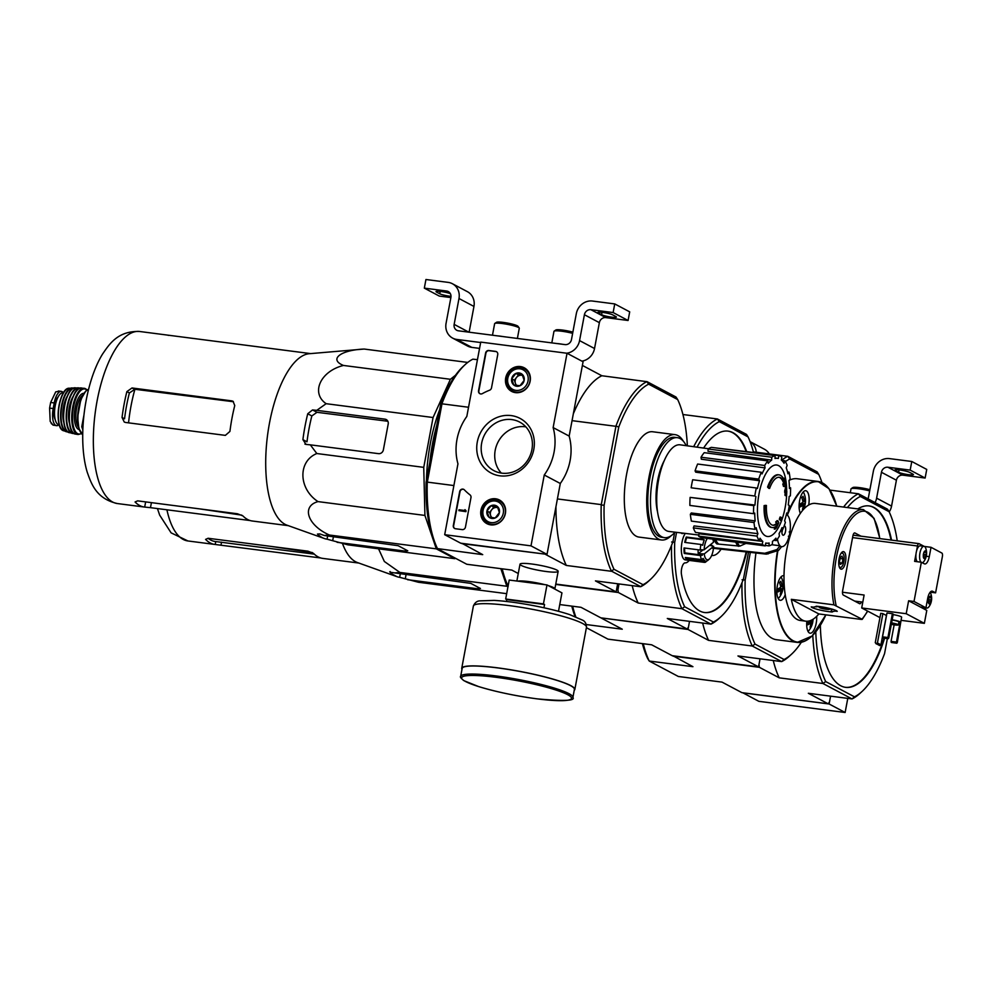 <?xml version="1.0" encoding="UTF-8"?>
<svg xmlns="http://www.w3.org/2000/svg" width="992" height="992" viewBox="0 0 992 992"><rect width="100%" height="100%" fill="white"/><g stroke="black" fill="none" stroke-linecap="round" stroke-linejoin="round"><path stroke-width="1.49" d="M531.005 545.86L444.689 534.7L457.957 463.834A53.109 48.447 117.9 0 1 466.823 416.429L480.736 342.104L567.04 353.264L553.139 427.589A53.109 48.447 117.9 0 1 544.261 474.994L531.005 545.86L547.026 554.367L460.722 543.194L444.689 534.7M520.354 366.556A13.392 12.214 117.9 0 1 524.607 367.995A13.392 12.214 117.9 0 1 528.711 385.318A13.392 12.214 117.9 0 1 512.07 391.629A13.392 12.214 117.9 0 1 506.168 376.142A13.392 12.214 117.9 0 1 520.354 366.556M495.616 498.778A13.392 12.214 117.9 0 1 499.856 500.228A13.392 12.214 117.9 0 1 503.961 517.539A13.392 12.214 117.9 0 1 487.32 523.863A13.392 12.214 117.9 0 1 481.418 508.363A13.392 12.214 117.9 0 1 495.616 498.778M511.178 415.586A30.913 28.198 117.9 0 1 527.198 463.934A30.913 28.198 117.9 0 1 478.256 457.597A30.913 28.198 117.9 0 1 511.178 415.586M465.459 527.074A2.951 2.691 117.9 0 1 462.222 529.604L455.477 528.736A2.951 2.691 117.9 0 1 453.319 525.512L459.656 491.635A2.951 2.691 117.9 0 1 464.355 489.837A60.785 55.44 117.9 0 0 469.997 494.872A2.951 2.691 117.9 0 1 470.977 497.6L465.459 527.074M491.511 387.86A2.951 2.691 117.9 0 1 489.589 390.216A60.487 55.168 117.9 0 0 482.372 393.613A2.951 2.691 117.9 0 1 478.541 390.712L485.596 353.04A2.951 2.691 117.9 0 1 488.833 350.511L495.578 351.391A2.951 2.691 117.9 0 1 497.736 354.615L491.511 387.86M553.139 427.589L569.16 436.083L583.073 361.77L567.04 353.264M569.16 436.083A53.109 48.447 117.9 0 1 560.294 483.488L544.261 474.994M560.294 483.488L547.026 554.367M525.996 369.694A13.132 11.978 117.9 0 1 527.012 369.904M514.997 392.559A13.132 11.978 117.9 0 1 514.253 391.84M501.258 501.915A13.132 11.978 117.9 0 1 502.274 502.126M490.246 524.793A13.132 11.978 117.9 0 1 489.502 524.074M511.798 419.591A27.491 25.073 117.9 0 1 519.672 422.084A27.491 25.073 117.9 0 1 528.934 458.118A27.491 25.073 117.9 0 1 493.904 470.654A27.491 25.073 117.9 0 1 482.831 438.762A27.491 25.073 117.9 0 1 511.798 419.591M501.295 473.072A27.491 25.073 117.9 0 1 498.058 442.035A27.491 25.073 117.9 0 1 525.338 426.771A27.491 25.073 117.9 0 1 525.822 426.845M454.795 528.55A2.951 2.691 117.9 0 1 453.642 525.686L459.978 491.809A2.951 2.691 117.9 0 1 463.896 489.465M465.769 510.632L465.608 511.5L458.862 510.62L459.023 509.764L464.454 510.458L464.988 509.652L466.091 510.806L465.608 511.5M465.93 511.661L458.862 510.62M480.016 393.75A2.951 2.691 117.9 0 1 478.863 390.885L485.919 353.214A2.951 2.691 117.9 0 1 489.155 350.684L495.888 351.552A2.951 2.691 117.9 0 1 496.57 351.751M497.364 506.478L499.398 512.628L495.206 517.973L488.982 517.167L486.948 511.016L491.139 505.672L497.364 506.478A6.82 6.212 117.9 0 1 495.206 517.973A6.82 6.212 117.9 0 1 486.948 511.016A6.82 6.212 117.9 0 1 497.364 506.478M483.054 510.508A11.061 10.094 117.9 0 1 499.98 503.142A11.061 10.094 117.9 0 1 496.484 521.817A11.061 10.094 117.9 0 1 483.054 510.508M482.248 510.62A12.536 11.433 117.9 0 1 499.584 501.022A12.536 11.433 117.9 0 1 503.812 517.464A12.536 11.433 117.9 0 1 487.828 523.181A12.536 11.433 117.9 0 1 482.248 510.62M492.02 517.688A5.902 5.382 117.9 0 1 490.631 515.505L491.325 517.588M490.631 515.505A5.902 5.382 117.9 0 1 491.71 509.764L489.614 512.43L490.631 515.505M491.71 509.764A5.902 5.382 117.9 0 1 496.918 507.495L493.805 507.086L491.71 509.764M497.885 507.619L496.918 507.495A5.902 5.382 117.9 0 1 497.934 507.73M493.805 507.086L491.139 505.672M489.614 512.43L486.948 511.016M522.114 374.244L524.148 380.395L519.957 385.752L513.732 384.946L511.686 378.795L515.877 373.438L522.114 374.244A6.82 6.212 117.9 0 1 519.957 385.752A6.82 6.212 117.9 0 1 511.686 378.795A6.82 6.212 117.9 0 1 522.114 374.244M507.805 378.287A11.061 10.094 117.9 0 1 524.718 370.909A11.061 10.094 117.9 0 1 521.234 389.583A11.061 10.094 117.9 0 1 507.805 378.287M506.986 378.398A12.536 11.433 117.9 0 1 524.334 368.801A12.536 11.433 117.9 0 1 528.562 385.243A12.536 11.433 117.9 0 1 512.579 390.96A12.536 11.433 117.9 0 1 506.986 378.398M516.758 385.466A5.902 5.382 117.9 0 1 515.381 383.284L516.063 385.355M515.381 383.284A5.902 5.382 117.9 0 1 516.46 377.53L514.364 380.209L515.381 383.284M516.46 377.53A5.902 5.382 117.9 0 1 521.668 375.261L518.556 374.864L516.46 377.53M522.635 375.385L521.668 375.261A5.902 5.382 117.9 0 1 522.685 375.509M518.556 374.864L515.877 373.438M514.364 380.209L511.686 378.795M480.661 342.525L456.853 339.45A14.756 13.454 117.9 0 1 452.637 338.111A14.756 13.454 117.9 0 1 446.065 323.33L450.901 297.464A5.902 5.382 117.9 0 0 446.586 291.016L424.328 288.139L425.94 279.508L448.198 282.385A14.756 13.454 117.9 0 1 452.414 283.737A14.756 13.454 117.9 0 1 458.986 298.505L454.15 324.384A5.902 5.382 117.9 0 0 458.465 330.82L565.006 344.596A5.902 5.382 117.9 0 0 571.479 339.549L576.315 313.683A14.756 13.454 117.9 0 1 592.497 301.047L614.742 303.924L613.13 312.554L590.885 309.678A5.902 5.382 117.9 0 0 584.412 314.724L579.564 340.603A14.756 13.454 117.9 0 1 566.705 353.226M479.558 348.39L471.82 347.386A14.756 13.454 117.9 0 1 467.592 346.047L452.637 338.111M451.013 296.348A7.824 1.042 10.6 0 1 439.754 293.768L436.542 292.07A7.824 1.042 10.6 0 1 436.009 291.561A7.824 1.042 10.6 0 1 441.824 291.636A7.824 1.042 10.6 0 1 450.38 293.706M450.876 297.575L439.295 296.075L424.328 288.139M452.414 283.737L467.381 291.66A14.756 13.454 117.9 0 1 473.953 306.441L469.129 332.208M613.13 312.554L628.085 320.49L629.697 311.86L614.742 303.924M615.871 316.547L612.672 314.848A7.824 1.042 10.6 0 0 604.178 312.641A7.824 1.042 10.6 0 0 597.841 312.492A7.824 1.042 10.6 0 0 598.374 313.001L601.574 314.7A7.824 1.042 10.6 0 0 610.08 316.919A7.824 1.042 10.6 0 0 616.416 317.068A7.824 1.042 10.6 0 0 615.871 316.547M628.085 320.49L605.839 317.614L590.885 309.678M581.87 361.138A14.756 13.454 117.9 0 0 594.53 348.527L599.366 322.66A5.902 5.382 117.9 0 1 605.839 317.614M572.868 332.134A11.061 1.463 -169.4 0 0 555.83 329.989L554.131 331.13A12.536 1.662 -169.4 0 0 553.97 331.328L551.812 342.897M572.632 333.349A12.536 1.662 -169.4 0 0 554.131 331.13M562.799 344.311A12.536 1.662 -169.4 0 0 556.388 343.492M517.39 338.446L519.287 328.265A12.536 1.662 -169.4 0 0 519.225 328.03L518.047 326.356A11.061 1.463 -169.4 0 0 517.353 325.835A11.061 1.463 -169.4 0 0 506.056 322.822A11.061 1.463 -169.4 0 0 496.496 322.313L494.797 323.454A12.536 1.662 -169.4 0 0 494.636 323.652L492.478 335.222M519.225 328.03A12.536 1.662 -169.4 0 0 518.432 327.447A12.536 1.662 -169.4 0 0 505.622 324.037A12.536 1.662 -169.4 0 0 494.797 323.454M503.452 336.648A12.536 1.662 -169.4 0 0 497.042 335.817M742.81 692.776L758.83 701.319L845.134 712.492L847.776 698.393M742.797 692.825L829.101 703.985L845.134 712.492M829.101 703.985L830.564 696.161L829.486 701.976L828.196 703.824L741.892 692.652L722.04 682.124L678.342 676.482L649.239 661.044L692.937 666.686L673.022 655.811M750.101 441.663A14.756 13.454 117.9 0 1 756.264 452.228M750.088 441.626L764.41 449.227A14.756 13.454 117.9 0 1 769.308 453.914M911.784 461.491L910.172 470.109L925.127 478.045L926.739 469.427L911.784 461.491L889.526 458.614A14.756 13.454 117.9 0 0 873.357 471.237L868.508 497.104A5.902 5.382 117.9 0 1 867.938 498.815M912.913 474.114L909.701 472.403A7.824 1.042 10.6 0 0 901.207 470.196A7.824 1.042 10.6 0 0 894.871 470.047A7.824 1.042 10.6 0 0 895.416 470.555L898.616 472.266A7.824 1.042 10.6 0 0 907.11 474.474A7.824 1.042 10.6 0 0 913.446 474.622A7.824 1.042 10.6 0 0 912.913 474.114M910.172 470.109L887.914 467.232A5.902 5.382 117.9 0 0 881.442 472.279L876.606 498.158A14.756 13.454 117.9 0 1 875.068 502.609M925.127 478.045L902.869 475.168L887.914 467.232M889.204 511.934A14.756 13.454 117.9 0 0 891.56 506.094L896.408 480.215A5.902 5.382 117.9 0 1 902.869 475.168M869.897 489.701A11.061 1.463 -169.4 0 0 852.872 487.543L851.161 488.696A12.536 1.662 -169.4 0 0 851.012 488.895L850.293 492.726M869.674 490.904A12.536 1.662 -169.4 0 0 851.161 488.696M455.402 558.223L454.832 558.682L436.306 548.849L424.923 515.431L423.745 467.356L433.07 417.52L450.405 379.279L455.514 375.236M426.473 480.264A90.136 34.956 -82.6 0 1 439.704 409.584M768.391 487.184A103.267 43.636 -161.3 0 1 769.606 488.436L768.788 488.337A103.267 43.636 -161.3 0 0 767.572 487.084L768.391 487.184A26.561 10.304 -82.6 0 1 779.042 474.87A26.561 10.304 -82.6 0 1 784.87 482.1A101.705 93.707 -87.1 0 0 784.573 478.28A99.076 63.19 27.8 0 1 785.28 480.723A101.258 93.298 92.9 0 1 785.565 486.489A102.139 2.827 -173.3 0 1 784.275 486.489A101.072 64.468 -152.2 0 0 783.593 484.096A101.754 2.815 6.7 0 0 784.672 484.108L783.866 483.997A24.192 9.387 -82.6 0 0 778.869 477.251M767.572 487.084A26.561 10.304 -82.6 0 1 778.224 474.771L779.042 474.87M769.606 488.436A24.192 9.387 -82.6 0 1 779.278 477.288A24.192 9.387 -82.6 0 1 784.672 484.108M784.275 486.489L783.469 486.39A101.072 64.468 -152.2 0 0 782.775 483.984L783.593 484.096M782.775 483.984A101.754 2.815 6.7 0 0 783.866 483.997M783.878 479.446A101.705 93.707 -87.1 0 0 783.754 478.181L784.573 478.28M764.113 505.598L764.919 505.697A103.267 17.695 3.2 0 0 766.419 505.449L765.613 505.35A103.267 17.695 3.2 0 1 764.113 505.598A26.561 10.304 -82.6 0 0 771.416 527.434L772.222 527.546A26.561 10.304 -82.6 0 1 764.919 505.697M775.372 526.777A101.705 89.007 -42.2 0 1 774.244 529.058L775.05 529.158A101.705 89.007 -42.2 0 0 776.699 525.785A26.561 10.304 -82.6 0 1 772.222 527.546M775.67 522.003L776.476 522.102A101.754 29.425 -165.3 0 1 777.294 523.54L776.476 523.441A101.754 29.425 -165.3 0 0 775.67 522.003A101.072 42.606 -3.9 0 0 777.058 520.651L777.864 520.763A102.139 29.537 14.7 0 1 778.794 522.648A101.258 88.623 137.8 0 1 776.476 527.794A99.076 41.763 176.1 0 1 775.05 529.158M776.476 522.102A101.072 42.606 -3.9 0 0 777.864 520.763M776.476 523.441A24.192 9.387 -82.6 0 1 772.669 525.202M777.294 523.54A24.192 9.387 -82.6 0 1 773.078 525.276A24.192 9.387 -82.6 0 1 766.419 505.449M781.324 520.639L780.506 520.54A102.164 13.566 -169.4 0 0 779.303 519.312L780.109 519.411A101.692 92.752 -62.1 0 0 780.84 517.154A102.486 13.603 10.6 0 1 782.056 518.382A100.105 91.301 117.9 0 1 781.324 520.639A102.164 13.566 -169.4 0 0 780.109 519.411M779.303 519.312A101.692 92.752 -62.1 0 0 780.034 517.055L780.84 517.154M786.123 495.727L785.317 495.628A102.771 13.64 -169.4 0 0 784.932 495.231A101.209 92.318 -62.1 0 0 785.131 492.751A102.486 13.603 -169.4 0 0 784.66 492.33L785.466 492.441A101.692 92.752 -62.1 0 0 785.602 490.098A102.164 13.566 10.6 0 1 786.073 490.519A101.209 92.318 -62.1 0 0 786.148 488.027A101.767 13.516 10.6 0 1 786.532 488.424A100.7 91.859 117.9 0 1 786.458 490.916A102.164 13.566 10.6 0 1 786.805 491.325A100.105 91.301 117.9 0 1 786.681 493.669A102.486 13.603 -169.4 0 0 786.321 493.247A100.7 91.859 117.9 0 1 786.123 495.727A102.771 13.64 -169.4 0 0 785.738 495.343A101.209 92.318 -62.1 0 0 785.937 492.863A102.486 13.603 -169.4 0 0 785.466 492.441M784.66 492.33A101.692 92.752 -62.1 0 0 784.796 489.998L785.602 490.098M785.131 492.751L785.937 492.863M784.932 495.231L785.738 495.343M786.296 493.619L786.681 493.669A36.034 13.975 -82.6 0 1 785.118 507.668A36.034 13.975 -82.6 0 1 765.489 535.854A36.034 13.975 -82.6 0 1 759.016 493.83A36.034 13.975 -82.6 0 1 778.633 465.645A36.034 13.975 -82.6 0 1 786.668 491.164M785.28 490.06A101.209 92.318 -62.1 0 0 785.342 487.928L786.148 488.027M657.584 512.095A36.729 14.248 -82.6 0 1 664.243 460.66M687.369 445.83A103.118 39.99 -82.6 0 0 677.685 399.565L648.644 384.164A103.118 39.99 -82.6 0 0 618.748 427.118L615.995 425.99A105.338 40.846 -82.6 0 1 646.858 381.66L601.834 375.745L582.391 365.428M674.634 532.63L672.936 541.731A103.118 39.99 -82.6 0 1 650.529 579.353A103.118 39.99 -82.6 0 1 643.039 584.685L613.998 569.284A103.118 39.99 -82.6 0 1 604.128 505.238L618.748 427.118M671.175 535.705A53.109 20.596 -82.6 0 1 661.416 539.983L639.022 537.094A53.109 20.596 -82.6 0 1 625.406 481.777A53.109 20.596 -82.6 0 1 652.649 431.756L675.031 434.645A53.109 20.596 -82.6 0 1 677.908 435.575A53.109 20.596 -82.6 0 1 683.389 441.279M437.447 548.588L435.984 546.257A103.118 39.99 -82.6 0 1 426.114 482.211L440.733 404.091A103.118 39.99 -82.6 0 1 463.14 366.47L465.062 364.696A105.338 40.846 97.4 0 0 442.035 403.496L427.254 482.484A105.338 40.846 97.4 0 0 437.447 548.588L482.72 554.64L462.074 543.38M426.114 482.211L427.254 482.484M442.035 403.496L440.733 404.091M650.529 579.353L648.607 581.138A105.338 40.846 -82.6 0 1 640.77 586.669L611.407 571.094A105.338 40.846 -82.6 0 1 601.214 504.978L615.995 425.99M601.214 504.978L604.128 505.238M468.546 407.253L442.048 403.831M453.89 485.559L427.403 482.124M545.674 554.193L462.012 543.666M601.09 504.593L557.405 498.939M615.747 426.287L572.049 420.645M555.78 584.077L616.144 591.877L617.669 583.767M546.108 571.504A19.406 2.579 -169.4 0 0 558.05 570.97A19.406 2.579 -169.4 0 0 539.549 565.242A19.406 2.579 -169.4 0 0 520.242 563.89A19.406 2.579 -169.4 0 0 527.136 567.622A19.406 2.579 -169.4 0 0 546.108 571.504M611.37 571.28L566.333 565.452L545.625 554.478M518.258 573.5L511.822 570.078L466.786 564.262L437.683 548.824M616.144 591.877L595.436 580.89L640.485 586.718M677.685 399.565L675.986 397.011L646.883 381.573M477.45 359.662L472.899 359.166A105.338 40.846 97.4 0 0 465.062 364.696M601.834 375.745A105.338 40.846 97.4 0 0 573.339 413.776M555.929 506.788A105.338 40.846 97.4 0 0 566.333 565.452M613.998 569.284L611.407 571.094M640.77 586.669L643.039 584.685M646.858 381.66L648.644 384.164M675.044 532.171A50.394 19.542 -82.6 0 1 664.454 537.652A50.394 19.542 -82.6 0 1 651.533 485.162A50.394 19.542 -82.6 0 1 677.387 437.683A50.394 19.542 -82.6 0 1 680.115 438.576A50.394 19.542 -82.6 0 1 686.228 445.668M664.454 537.652L661.763 537.292A50.394 19.542 -82.6 0 1 648.842 484.815A50.394 19.542 -82.6 0 1 674.684 437.336L677.387 437.683M661.416 539.983A53.109 20.596 -82.6 0 1 647.801 484.679A53.109 20.596 -82.6 0 1 675.031 434.645M754.813 496.025L691.164 487.791L754.813 496.025A45.731 17.732 97.4 0 1 756.326 487.977L757.392 488.548A42.78 16.591 -82.6 0 1 759.525 480.723L695.714 472.18L695.082 470.865L758.731 479.099L759.525 480.723M754.974 505.04L753.771 505.622L690.122 497.389L754.974 505.04A42.78 16.591 -82.6 0 1 755.892 496.595M753.771 505.622A45.731 17.732 97.4 0 0 753.523 513.67L754.726 513.087A42.78 16.591 -82.6 0 0 755.148 520.887L754.007 522.536A45.731 17.732 97.4 0 0 755.048 529.344L756.189 527.707A42.78 16.591 -82.6 0 0 757.9 533.671L756.983 536.126A45.731 17.732 97.4 0 0 759.178 540.665L760.083 538.222A42.78 16.591 -82.6 0 0 762.798 541.434L762.265 544.323A45.731 17.732 97.4 0 0 765.254 545.91L765.799 543.021A42.78 16.591 -82.6 0 0 766.63 543.182L765.787 543.083M765.353 545.414L769.036 545.898L769.122 543.008A42.78 16.591 -82.6 0 1 766.63 543.182M769.036 545.898A45.731 17.732 97.4 0 0 772.371 544.286L772.458 541.396A42.78 16.591 -82.6 0 0 775.893 538.148L776.265 540.59A45.731 17.732 97.4 0 0 779.439 536.027L779.067 533.584A42.78 16.591 -82.6 0 0 782.068 527.595L782.862 529.22A45.731 17.732 97.4 0 0 785.391 522.4L784.61 520.763A42.78 16.591 -82.6 0 0 786.73 512.951L787.809 513.521A45.731 17.732 97.4 0 0 789.31 505.474L788.243 504.903A42.78 16.591 -82.6 0 0 789.161 496.446L790.351 495.876A45.731 17.732 97.4 0 0 790.599 487.828L789.409 488.411A42.78 16.591 -82.6 0 0 788.987 480.599L790.128 478.962A45.731 17.732 97.4 0 0 789.074 472.155L787.933 473.792A42.78 16.591 -82.6 0 0 786.234 467.827L787.14 465.372A45.731 17.732 97.4 0 0 784.957 460.821L784.04 463.276A42.78 16.591 -82.6 0 0 781.324 460.052L781.87 457.163A45.731 17.732 97.4 0 0 778.869 455.576L778.336 458.465A42.78 16.591 -82.6 0 0 777.604 458.329L775.025 457.969M775.099 455.601A45.731 17.732 97.4 0 0 771.751 457.213L708.102 448.979A45.731 17.732 97.4 0 1 711.438 447.367L775.099 455.601L775 458.478A42.78 16.591 -82.6 0 1 777.604 458.329M771.751 457.213L771.664 460.102L708.028 451.298L708.102 448.979M767.858 460.896A45.731 17.732 97.4 0 0 764.683 465.471L701.034 457.238A45.731 17.732 97.4 0 1 704.208 452.674L767.858 460.896L768.242 463.338A42.78 16.591 -82.6 0 1 771.664 460.102M764.683 465.471L765.055 467.914L701.332 459.209L701.034 457.238M695.082 470.865A45.731 17.732 97.4 0 1 697.624 464.033L761.273 472.266L762.054 473.903A42.78 16.591 -82.6 0 1 765.055 467.914M761.273 472.266A45.731 17.732 97.4 0 0 758.731 479.099M698.814 535.035L668.881 531.439A43.673 16.938 -82.6 0 1 657.634 485.944A43.673 16.938 -82.6 0 1 680.09 444.825L708.449 448.744M762.265 544.323L698.616 536.089L699.05 533.77L762.798 541.434M756.983 536.126L693.334 527.893L694.065 525.921L757.9 533.671M754.007 522.536L690.358 514.302L691.275 512.976L755.148 520.887M698.616 536.089A45.731 17.732 97.4 0 0 701.604 537.676L765.254 545.91M693.334 527.893A45.731 17.732 97.4 0 0 695.516 532.431L759.178 540.665M690.358 514.302A45.731 17.732 97.4 0 0 691.399 521.11L755.048 529.344M690.122 497.389A45.731 17.732 97.4 0 0 689.874 505.436L753.523 513.67M691.164 487.791A45.731 17.732 97.4 0 1 692.676 479.744L756.326 487.977M715.133 447.838L778.869 455.576M781.733 460.412L784.957 460.821M787.499 471.944L789.074 472.155M789.396 487.667L790.599 487.828M786.631 513.372L787.809 513.521M781.423 529.046L782.862 529.22M773.847 540.28L776.265 540.59M429.796 462.52A91.462 35.476 -82.6 0 1 436.753 425.357M326.145 403.694L316.758 410.341L312.517 409.944L307.731 413.763A95.182 36.915 97.4 0 0 302.895 439.63L306.069 444.428L310.31 444.838L316.82 453.53C297.774 461.28 298.369 488.783 318.01 501.605C301.134 506.23 307.557 525.351 329.381 535.023L324.285 535.506L319.858 533.907L317.452 534.068A95.182 36.915 97.4 0 0 324.198 538.458L286.986 525.177A86.75 33.641 -82.6 0 1 267.518 435.5A86.75 33.641 -82.6 0 1 309.157 353.722L364.188 349.048C340.479 350.04 328.538 359.426 343.48 365.453C320.49 371.107 310.484 392.993 326.145 403.694L433.07 417.52M343.48 365.453L450.405 379.279M364.188 349.048L467.716 362.427M324.198 538.458A95.182 36.915 97.4 0 0 327.062 539.177L347.907 544.844L454.832 558.682M337.106 542.314L405.319 551.13L407.762 550.808L398.152 545.699L324.285 535.506M329.381 535.023L436.306 548.849M318.01 501.605L424.923 515.431M316.82 453.53L423.745 467.356M310.31 444.838L378.522 453.654A4.427 4.042 -62.1 0 0 383.371 449.86L388.207 423.993A4.427 4.042 -62.1 0 0 384.97 419.157L316.758 410.341M128.563 422.852A80.526 31.236 -82.6 0 1 134.924 389.273L129.394 392.944A79.881 30.975 97.4 0 0 124.558 418.81L122.041 417.483L124.285 422.059L125.562 422.468L225.358 435.376L229.921 431.433A86.75 33.641 -82.6 0 1 234.757 405.567L233.058 401.276L231.818 400.88L132.023 387.971L126.877 391.604A86.75 33.641 97.4 0 0 122.041 417.483M134.924 389.273L233.418 401.735L231.818 400.88M102.622 353.958A78.418 30.405 97.4 0 0 87.296 472.415C91.252 483.29 95.951 498.74 117.403 503.552A86.75 33.641 -82.6 0 1 95.158 413.205A86.75 33.641 -82.6 0 1 139.649 331.489C117.688 330.683 109.207 344.447 102.622 353.958M168.64 335.408A86.75 33.641 97.4 0 0 166.619 334.986A86.75 33.641 97.4 0 0 166.321 334.949L274.201 348.899A86.75 33.641 -82.6 0 1 274.511 348.936L310.595 353.598M252.563 521.023A86.75 33.641 -82.6 0 1 252.253 520.998A86.75 33.641 -82.6 0 1 242.941 515.927L237.448 513.769L137.652 500.861L135.061 501.977A86.75 33.641 97.4 0 0 144.373 507.036A86.75 33.641 97.4 0 0 144.683 507.073L150.474 507.668L151.416 502.646M250.244 520.564L150.474 507.668M387.872 421.265L316.969 412.3L311.848 415.946A83.948 32.562 97.4 0 0 306.999 441.812L302.895 439.63M304.891 444.069L306.069 444.428M83.936 415.14L81.766 426.734L82.968 426.882M81.766 426.734L82.832 429.858M543.938 607.774L544.558 604.5L543.43 603.905L546.989 584.933L509.218 580.047L505.672 599.019L506.8 599.614L506.453 601.462M558.496 611.295L561.943 592.869L546.989 584.933M543.43 603.905L505.672 599.019M572.905 697.426L574.405 689.378A57.09 7.576 -169.4 0 0 519.684 671.423A57.09 7.576 -169.4 0 0 462.173 668.372L460.66 676.42C459.817 676.78 460.883 678.181 463.822 680.624L478.652 686.588C495.913 691.821 515.319 695.9 536.883 698.827C563.53 701.307 575.534 700.836 572.905 697.426A57.09 7.576 -169.4 0 0 518.171 679.47A57.09 7.576 -169.4 0 0 460.66 676.42M574.232 690.308A57.536 7.638 -169.4 0 0 574.839 689.452A57.536 7.638 -169.4 0 0 519.696 671.361A57.536 7.638 -169.4 0 0 461.739 668.286A57.536 7.638 -169.4 0 0 461.999 669.302M544.558 604.5L506.8 599.614M58.813 424.861A14.458 5.605 -82.6 0 1 56.556 425.667A14.458 5.605 -82.6 0 1 53.184 408.555L54.225 402.95A14.458 5.605 -82.6 0 1 61.318 391.381A14.458 5.605 -82.6 0 1 63.29 392.72M56.556 425.667L52.96 425.047L50.195 421.402L49.6 408.084L50.654 402.479L55.713 391.877L59.272 391.27M59.334 424.936L59.012 424.898A16.232 6.299 -82.6 0 1 54.858 407.997A16.232 6.299 -82.6 0 1 63.178 392.708L63.5 392.745M55.205 419.554A12.859 4.985 -82.6 0 1 53.99 407.886A12.859 4.985 -82.6 0 1 58.131 396.899M506.676 593.662L418.426 582.254L399.652 577.319L400.346 573.636M357.678 562.638A86.75 33.641 -82.6 0 1 357.504 562.576L396.986 576.674L392.448 574.269L396.986 576.674A95.654 37.101 97.4 0 0 399.652 577.319M357.504 562.576A86.75 33.641 -82.6 0 1 342.538 543.628M389.769 571.752L390.042 572.223A95.654 37.101 97.4 0 0 392.448 574.269M390.166 571.553L390.042 572.223L394.804 572.917L399.9 572.434L384.35 561.472L378.547 548.812M500.836 568.664L506.825 586.26L507.954 586.855M407.625 579.712L477.995 588.814L480.438 588.492L470.828 583.383L394.804 572.917M784.188 525.872A4.724 1.835 -82.6 0 1 784.387 525.872A4.724 1.835 -82.6 0 1 784.647 525.946A4.724 1.835 -82.6 0 1 785.552 531.117A4.724 1.835 -82.6 0 1 783.184 535.234A4.724 1.835 -82.6 0 1 782.18 529.133M712.306 548.179L766.357 554.144L778.559 550.399L781.659 546.642A16.232 6.299 -82.6 0 0 781.708 546.642A16.232 6.299 -82.6 0 0 789.198 535.792L788.38 536.288M789.186 531.985L790.016 531.476A16.232 6.299 -82.6 0 0 787.524 515.307L787.536 515.183A16.356 6.349 -82.6 0 0 786.383 514.439M781.634 546.766A16.356 6.349 -82.6 0 1 780.034 545.91L780.059 545.786A16.232 6.299 -82.6 0 1 777.468 539.04M780.034 545.91L776.959 549.556L764.758 553.288L713.533 547.646M780.059 545.786L771.726 544.707M745.959 543.418L739.821 546.121A21.737 8.432 -82.6 0 1 737.403 542.314M714.104 539.301A22.518 8.73 -82.6 0 0 716.881 543.938L739.821 546.121M711.661 555.421A33.926 13.156 97.4 0 0 712.008 555.483A33.926 13.156 97.4 0 0 721.122 549.146M698.12 549.779A13.28 5.146 97.4 0 0 698.244 553.722L702.882 549.99M712.839 539.14A11.805 4.576 -82.6 0 1 713.508 542.215L704.134 549.791A11.805 4.576 -82.6 0 1 707.321 538.42M704.134 549.791L702.175 550.101A13.28 5.146 -82.6 0 1 702.2 549.692L700.24 550.052A14.756 5.716 -82.6 0 1 700.922 544.472L702.733 545.265A13.28 5.146 -82.6 0 1 704.27 539.933L686.737 537.664A13.28 5.146 97.4 0 0 685.311 542.463M704.27 539.933L702.46 539.14A14.756 5.716 -82.6 0 1 703.006 537.862M709.702 545.29L713.632 546.356A11.805 4.576 -82.6 0 1 709.416 558.942L708.139 560.12A13.28 5.146 -82.6 0 1 706.8 560.964L705.51 562.191A14.756 5.716 -82.6 0 1 704.295 562.352L685.41 559.91A14.756 5.716 -82.6 0 1 681.318 549.432A14.756 5.716 -82.6 0 1 685.236 533.398M712.132 545.402L709.912 545.116M704.295 562.352A14.756 5.716 -82.6 0 1 703.34 562.005L687.158 559.922A14.756 5.716 97.4 0 1 685.323 557.504L701.505 559.6A14.756 5.716 -82.6 0 1 700.451 555.532L684.269 553.437A14.756 5.716 97.4 0 1 684.058 547.956L700.24 550.052M700.922 544.472L684.74 542.388A14.756 5.716 97.4 0 1 686.278 537.044L686.737 537.664M702.46 539.14L686.278 537.044M619.008 583.941L617.929 589.756L618.351 592.509L555.718 584.412M617.929 589.756L616.578 589.583M748.501 552.172L743.516 578.77A102.97 39.94 -82.6 0 1 721.035 616.627L718.989 618.524A105.338 40.846 -82.6 0 1 711.004 624.129L667.306 618.475L687.158 629.002L688.448 627.167L689.527 621.352L688.014 629.461L708.586 640.373L752.271 646.015L781.659 661.602L737.961 655.96L758.533 666.872L760.046 658.812L758.967 664.566L759.388 667.318L673.084 656.158M687.158 629.002L600.854 617.842L581.002 607.315L559.748 604.562M689.18 560.406A17.707 6.87 97.4 0 1 685.174 562.861A7.378 2.864 97.4 0 0 682.124 566.717A7.378 2.864 97.4 0 0 681.467 574.418A91.462 35.476 97.4 0 0 704.63 612.535A91.462 35.476 97.4 0 0 746.753 551.974M746.641 451.41A91.462 35.476 97.4 0 0 728.091 431.123A91.462 35.476 97.4 0 0 703.588 448.074M681.157 532.915A7.378 2.864 97.4 0 0 682.136 533.56A7.378 2.864 97.4 0 0 683.265 533.163M721.035 616.627A102.97 39.94 -82.6 0 1 713.422 622.021L684.654 606.757A102.97 39.94 -82.6 0 1 674.709 542.264L676.569 532.357M693.668 446.698A105.338 40.846 -82.6 0 1 717.402 418.971L746.505 434.409L748.055 436.902A102.97 39.94 -82.6 0 1 753.461 452.29M748.055 436.902L719.299 421.637L717.402 418.971L682.93 414.52M697.054 447.169A102.97 39.94 -82.6 0 1 719.299 421.637M713.422 622.021L711.004 624.129L681.901 608.691L638.203 603.037L618.351 592.509M501.332 568.726A102.97 39.94 97.4 0 0 506.639 583.742L508.202 586.222M502.2 568.838A105.338 40.846 97.4 0 0 508.102 586.024M632.202 585.652A105.338 40.846 97.4 0 0 638.203 603.037M684.654 606.757L681.901 608.691A105.338 40.846 -82.6 0 1 671.534 545.352M671.609 541.992L674.709 542.264M704.357 612.498A91.462 35.476 97.4 0 0 746.207 551.912M746.096 451.348A91.462 35.476 97.4 0 0 727.818 431.086M681.864 533.485A7.378 2.864 97.4 0 0 682.719 533.101M709.416 558.942A11.805 4.576 -82.6 0 1 704.246 553.933L698.244 553.722M713.632 546.356L704.246 553.933M700.451 555.532L702.41 555.173A13.28 5.146 -82.6 0 1 702.286 554.255M701.505 559.6L703.241 558.409A13.28 5.146 -82.6 0 0 705.076 560.815L703.34 562.005M702.175 550.101L700.873 549.928M684.641 548.03A13.28 5.146 97.4 0 0 684.877 552.904L684.269 553.437M702.41 555.173L684.877 552.904M686.563 557.665A13.28 5.146 97.4 0 0 687.555 558.546L687.158 559.922M705.076 560.815L687.555 558.546M782.465 529.17A4.724 1.835 -82.6 0 1 781.894 532.468M323.082 558.434A86.75 33.641 -82.6 0 1 322.772 558.397A86.75 33.641 -82.6 0 1 313.472 553.338L307.966 551.18L208.171 538.272L205.58 539.388A86.75 33.641 97.4 0 0 214.892 544.447A86.75 33.641 97.4 0 0 215.202 544.484L215.748 541.57L314.278 554.131M320.763 557.975L215.202 544.484M208.047 538.259A83.799 32.5 97.4 0 0 215.276 541.52A83.799 32.5 97.4 0 0 215.748 541.57M399.9 572.434L506.825 586.26M811.468 636.504A81.133 31.471 -82.6 0 1 797.233 642.394L776.476 639.704A81.133 31.471 -82.6 0 1 772.086 638.278A81.133 31.471 -82.6 0 1 755.966 552.99M789.198 480.289A81.133 31.471 -82.6 0 1 797.283 478.764L818.053 481.455A81.133 31.471 -82.6 0 1 830.304 490.767M867.516 611.047A57.536 22.308 -82.6 0 1 861.961 619.169L833.925 604.847L791.318 599.329L818.846 613.936L861.453 619.442M831.259 611.432A10.453 1.389 -169.4 0 0 834.508 610.998L837.236 611.345A13.28 1.761 10.6 0 0 829.411 608.418A13.28 1.761 10.6 0 0 816.118 606.211L817.197 606.794A10.453 1.389 -169.4 0 0 813.986 607.116A10.453 1.389 -169.4 0 0 813.948 607.228L811.22 606.868A13.28 1.761 10.6 0 0 819.045 609.807A13.28 1.761 10.6 0 0 832.338 612.002L831.259 611.432L831.296 609.559A9.734 1.29 -169.4 0 0 833.392 609.51M831.42 608.939L831.296 609.559M840.695 569.024A8.854 3.435 -82.6 0 1 838.996 559.327A8.854 3.435 -82.6 0 1 843.448 551.626A8.854 3.435 -82.6 0 1 845.717 560.84A8.854 3.435 -82.6 0 1 841.179 569.185A8.854 3.435 -82.6 0 1 840.695 569.024M861.341 601.946A3.832 1.488 -82.6 0 1 859.791 603.756A3.832 1.488 -82.6 0 1 859.58 603.694L843.336 595.076A3.832 1.488 -82.6 0 1 842.654 590.6L852.872 535.99A3.832 1.488 -82.6 0 1 854.757 532.915A3.832 1.488 -82.6 0 1 854.968 532.989L854.534 532.927M860.858 536.114L854.968 532.989M791.318 599.329A59.012 22.89 97.4 0 0 805.74 621.178L800.346 620.484A59.012 22.89 -82.6 0 1 785.205 594.679A59.012 22.89 -82.6 0 1 784.002 575.881A59.012 22.89 -82.6 0 1 800.37 513.348A59.012 22.89 -82.6 0 1 808.678 505.04A59.012 22.89 -82.6 0 1 815.486 503.428L863.486 509.64L874.088 518.37L879.879 538.582M805.74 621.178A59.012 22.89 97.4 0 0 812.547 619.566A59.012 22.89 97.4 0 0 818.846 613.936M802.85 507.954L803.78 508.065A18.042 7.477 -3.7 0 1 802.478 509.367A19.108 15.736 -135 0 0 803.173 505.077L800.147 504.68M803.78 508.065A19.108 15.736 -135 0 0 804.475 503.775L801.201 503.353M810.427 625.853L811.357 625.977A18.042 7.477 -3.7 0 1 810.055 627.279A19.108 15.736 -135 0 0 810.749 622.988L807.724 622.592M811.357 625.977A19.108 15.736 -135 0 0 812.051 621.686L808.778 621.252M780.444 585.627L782.031 585.838A19.108 7.924 -3.7 0 0 783.01 583.755A18.042 14.855 -135 0 1 783.196 586.706L780.592 586.371M778.943 588.355L782.217 588.789A19.108 7.924 -3.7 0 0 783.196 586.706M809.298 620.93A19.108 7.924 -3.7 0 1 807.637 621.86A18.042 14.855 45 0 1 807.823 624.811A19.108 7.924 -3.7 0 0 810.749 622.988M812.051 621.686A19.108 7.924 -3.7 0 0 813.031 619.603A18.042 14.855 -135 0 0 813.031 619.281M804.475 503.775A19.108 7.924 -3.7 0 0 805.454 501.692A18.042 14.855 -135 0 0 805.268 498.74A19.108 7.924 -3.7 0 1 804.289 500.824A19.108 15.736 -135 0 0 803.024 496.273A18.042 7.477 176.3 0 1 801.722 497.575A19.108 15.736 -135 0 1 802.987 502.126A19.108 7.924 -3.7 0 1 800.06 503.961A18.042 14.855 45 0 1 800.246 506.9A19.108 7.924 -3.7 0 0 803.173 505.077M782.031 585.838A19.108 15.736 -135 0 0 780.766 581.287A18.042 7.477 176.3 0 1 779.464 582.589A19.108 15.736 -135 0 1 780.729 587.14A19.108 7.924 -3.7 0 1 777.802 588.963A18.042 14.855 45 0 1 777.988 591.914A19.108 7.924 -3.7 0 0 780.915 590.091A19.108 15.736 -135 0 1 780.233 594.382A18.042 7.477 -3.7 0 0 781.535 593.08A19.108 15.736 -135 0 0 782.217 588.789M742.066 579.774L745.166 580.047L750.336 552.37M745.166 580.047A103.118 39.99 -82.6 0 0 755.036 644.093L784.077 659.494A103.118 39.99 -82.6 0 0 791.566 654.174L789.52 656.059A105.487 40.908 -82.6 0 1 781.659 661.602L784.077 659.494M801.362 642.246A103.118 39.99 -82.6 0 1 791.566 654.174M785.416 461.615A103.118 39.99 -82.6 0 1 789.682 458.974L818.722 474.374A103.118 39.99 -82.6 0 1 821.996 482.633M575.087 616.553A103.118 39.99 -82.6 0 1 571.776 606.124M758.533 666.872L672.229 655.7L651.657 644.8L607.96 639.146L586.396 627.7M601.772 617.966L688.014 629.461M781.646 460.338A105.487 40.908 -82.6 0 1 787.784 456.308L817.16 471.894L818.722 474.374M789.682 458.974L787.784 456.308L753.35 451.856M601.71 618.301L622.269 629.213L586.322 624.563M575.782 616.838A105.487 40.908 -82.6 0 1 572.644 606.236M702.646 623.05A105.487 40.908 97.4 0 0 708.586 640.373M755.036 644.093L752.271 646.015A105.487 40.908 -82.6 0 1 741.991 582.726M785.205 594.679A12.388 4.811 -82.6 0 1 780.282 600.309A12.388 4.811 -82.6 0 1 779.613 600.086A12.388 4.811 -82.6 0 1 777.232 586.508A12.388 4.811 -82.6 0 1 783.457 575.72A12.388 4.811 -82.6 0 1 784.002 575.881M800.37 513.348A12.388 4.811 -82.6 0 1 799.936 499.236A12.388 4.811 -82.6 0 1 805.715 490.718A12.388 4.811 -82.6 0 1 808.678 505.04M816.701 616.305A12.388 4.811 -82.6 0 1 810.117 633.194A12.388 4.811 -82.6 0 1 809.447 632.983A12.388 4.811 -82.6 0 1 806.831 621.252M777.902 589.694L780.915 590.091M804.289 500.824L802.702 500.625M780.592 592.956L781.535 593.08M805.454 501.692L802.85 501.357M841.91 552.259A8.11 3.15 -82.6 0 1 842.679 553.028L843.25 553.908A7.229 2.802 -82.6 0 1 844.018 560.629A7.229 2.802 -82.6 0 1 841.563 566.916A7.229 2.802 -82.6 0 1 839.914 567.312A7.229 2.802 -82.6 0 1 839.158 566.506M841.563 566.916L840.794 567.635A8.11 3.15 -82.6 0 1 839.852 568.18M840.819 553.697A7.229 2.802 -82.6 0 1 843.25 553.908M840.286 557.479L839.505 561.633L840.46 564.411L842.183 563.047L842.964 558.893L842.01 556.115L840.286 557.479M840.088 558.533L842.964 558.893M839.889 562.749L842.183 563.047M826.311 609.262A5.307 0.707 -169.4 0 0 829.548 609.311A5.307 0.707 -169.4 0 0 824.513 607.55A5.307 0.707 -169.4 0 0 819.194 607.377A5.307 0.707 -169.4 0 0 826.311 609.262M829.548 609.311L830.23 608.852A5.902 0.781 -169.4 0 0 830.292 608.753A5.902 0.781 -169.4 0 0 830.254 608.629M818.784 606.484A5.902 0.781 -169.4 0 0 818.698 606.583A5.902 0.781 -169.4 0 0 818.735 606.695L819.194 607.377M931.277 597.978L931.215 601.375L929.764 603.917L928.462 602.615L928.599 598.759A3.943 1.525 -82.6 0 1 929.591 596.589L931.364 597.531L929.38 597.742M930.533 597.196L929.504 597.06L930.05 596.217A3.943 1.525 -82.6 0 1 931.104 596.775L931.364 597.531A3.943 1.525 -82.6 0 1 931.426 600.259M931.215 601.375A3.943 1.525 -82.6 0 1 930.236 603.545L929.764 603.917A3.943 1.525 -82.6 0 1 928.71 603.359L928.462 602.615A3.943 1.525 -82.6 0 1 928.388 599.875M930.099 592.298A8.258 3.199 -82.6 0 1 930.707 593.414A14.136 14.136 0 0 1 928.983 606.707A8.258 3.199 -82.6 0 1 927.694 607.885A8.258 3.199 -82.6 0 1 926.925 608.009A8.258 3.199 -82.6 0 1 925.982 607.476M926.243 552.656L926.193 556.053L924.742 558.595L923.44 557.281L923.577 553.437A3.943 1.525 -82.6 0 1 924.556 551.267L926.33 552.209L924.358 552.408M925.511 551.874L924.482 551.738L925.028 550.895A3.943 1.525 -82.6 0 1 926.082 551.453L926.33 552.209A3.943 1.525 -82.6 0 1 926.404 554.937M926.193 556.053A3.943 1.525 -82.6 0 1 925.214 558.223L924.742 558.595A3.943 1.525 -82.6 0 1 923.688 558.037L923.44 557.281A3.943 1.525 -82.6 0 1 923.366 554.553M920.998 562.191A8.258 3.199 -82.6 0 1 919.981 552.854A8.258 3.199 -82.6 0 1 924.023 546.307A8.258 3.199 -82.6 0 1 925.672 548.08A14.136 14.136 0 0 1 923.961 561.385A8.258 3.199 -82.6 0 1 922.659 562.563A8.258 3.199 -82.6 0 1 922.213 562.687M882.905 613.639L880.747 613.354L875.266 642.68L879.433 645.519L880.946 644.825L886.426 615.511L882.905 613.639L877.424 642.952L880.946 644.825M892.378 613.676L886.984 612.982L882.52 636.839L882.892 637.992L888.286 638.687L888.77 637.992L893.234 614.135L892.378 613.676L887.914 637.534L882.52 636.839M900.104 622.616L896.458 642.072L896.83 643.225L897.314 642.531L901.393 618.462M893.135 614.618A7.378 0.98 10.6 0 1 901.629 617.185L900.662 622.356A7.378 0.98 -169.4 0 0 892.168 619.789M842.493 592.224L864.119 595.026L861.701 607.96L906.204 613.713L924.358 623.348L926.788 610.415L920.539 607.092L925.933 607.798L914.016 601.474L921.357 562.241L924.296 563.791A9.151 3.546 97.4 0 0 924.792 563.952A9.151 3.546 97.4 0 0 929.281 556.648L931.029 547.299L941.867 553.052A2.951 1.141 97.4 0 1 942.4 556.5L935.592 592.856L932.654 591.294A9.151 3.546 97.4 0 0 932.158 591.133A9.151 3.546 97.4 0 0 927.681 598.449L925.933 607.798M861.701 607.96L879.954 617.607M901.455 620.384L924.358 623.348M854.67 601.09L862.792 602.132M930.211 592.162L935.592 592.856M925.524 609.745L925.883 607.873M919.1 543.678A2.951 1.141 97.4 0 0 918.939 543.628A2.951 1.141 97.4 0 0 917.488 545.984L916.571 550.944A8.258 3.199 97.4 0 1 920.278 545.823L924.023 546.307L919.1 543.678M924.482 546.456L931.029 547.299M914.016 601.474L908.622 600.78L906.204 613.713M917.253 561.708A8.258 3.199 97.4 0 1 916 553.97L914.612 561.36L921.357 562.241M922.734 607.377A8.258 3.199 97.4 0 0 923.192 607.526L926.925 608.009M920.539 607.092L908.622 600.78M898.802 622.654A7.378 0.98 -169.4 0 0 900.662 622.356M891.324 624.315A5.605 0.744 -169.4 0 0 894.908 624.948A5.605 0.744 -169.4 0 0 898.38 624.91L898.926 622.034A5.605 0.744 -169.4 0 0 892.13 620.025M898.38 624.91A5.605 0.744 -169.4 0 0 891.585 622.902M891.374 624.055L896.495 624.551L891.535 623.162M894.152 624.848L891.064 641.378L891.436 642.518L896.83 643.225M896.458 642.072L891.064 641.378M896.619 643.101L891.225 642.407M887.914 637.534L888.063 638.575L882.669 637.868M875.911 643.647L879.978 645.581M876.444 643.709L877.424 642.952M923.577 553.437L924.482 551.713M916 553.97A8.258 3.199 -82.6 0 1 916.571 550.944M928.599 598.759L929.504 597.048M891.002 540.02A91.462 35.476 97.4 0 0 868.856 505.895M845.395 687.32A91.462 35.476 97.4 0 0 884.058 638.141M642.394 643.597A102.97 39.94 97.4 0 0 647.677 658.552L649.239 661.044A105.338 40.846 97.4 0 1 643.262 643.709M820.359 625.406A91.462 35.476 97.4 0 0 840.72 685.745A91.462 35.476 97.4 0 0 845.668 687.357A91.462 35.476 97.4 0 0 884.604 638.216M891.548 540.082A91.462 35.476 97.4 0 0 869.128 505.932A91.462 35.476 97.4 0 0 857.782 508.908M887.369 638.563L884.566 653.579A102.97 39.94 -82.6 0 1 862.085 691.436A102.97 39.94 -82.6 0 1 854.459 696.83L825.691 681.566A102.97 39.94 -82.6 0 1 815.784 631.954M843.597 507.073A105.338 40.846 -82.6 0 1 858.44 493.78L887.542 509.218L889.105 511.711A102.97 39.94 -82.6 0 1 897.214 540.814M889.105 511.711L860.337 496.459L858.44 493.78L829.982 490.11M847.416 507.557A102.97 39.94 -82.6 0 1 860.337 496.459M862.085 691.436L860.027 693.334A105.338 40.846 -82.6 0 1 852.041 698.938L808.344 693.284L828.196 703.824M854.459 696.83L852.041 698.938L822.938 683.5L779.241 677.846L759.388 667.318M773.264 660.523A105.338 40.846 97.4 0 0 779.241 677.846M825.691 681.566L822.938 683.5A105.338 40.846 -82.6 0 1 812.795 635.339M471.82 347.386L456.853 339.45M449.661 292.652L446.586 291.016M473.953 306.441L458.986 298.505M468.832 332.159L454.15 324.384M599.366 322.66L584.412 314.724M594.53 348.527L579.564 340.603M602.02 312.344L601.574 314.7M598.523 312.207L598.374 313.001M440.188 291.412L439.754 293.768M436.691 291.276L436.542 292.07M896.408 480.215L881.442 472.279M891.56 506.094L876.606 498.158M899.062 469.898L898.616 472.266M895.565 469.762L895.416 470.555M134.329 389.199L132.023 387.971M129.394 392.944L126.877 391.604M144.683 507.073L145.65 501.902M311.848 415.946L307.731 413.763M327.062 539.177L327.67 535.94M332.68 540.714L333.436 536.697M316.969 412.3L312.517 409.944M387.289 420.385L384.97 419.157M405.319 551.13L405.592 549.655M558.161 571.342L554.875 588.876A19.406 2.579 -169.4 0 0 548.278 585.615M544.794 584.648A19.406 2.579 -169.4 0 0 517.712 581.151M536.821 698.814A55.912 7.428 -169.4 0 0 550.709 688.423A55.912 7.428 -169.4 0 0 462.185 676.978A55.912 7.428 -169.4 0 0 536.821 698.814M574.839 689.452L586.483 627.217A57.536 7.638 -169.4 0 0 531.34 609.125A57.536 7.638 -169.4 0 0 473.382 606.05L461.739 668.286M49.6 408.084L53.184 408.555M50.654 402.479L54.225 402.95M88.598 389.248L85.783 391.034L80.823 399.503L77.599 417.248L78.876 428.569L82.72 434.707A23.312 9.04 -82.6 0 1 78.43 411.048A23.312 9.04 -82.6 0 1 88.586 389.298M80.724 432.388A22.717 8.816 -82.6 0 1 78.12 411.01A22.717 8.816 -82.6 0 1 86.081 390.997M78.542 427.329A17.112 6.634 -82.6 0 1 76.223 410.762A17.112 6.634 -82.6 0 1 82.683 395.324M79.211 429.586A18.29 7.093 -82.6 0 1 74.698 410.564A18.29 7.093 -82.6 0 1 83.898 393.316M81.294 433.467A22.717 8.804 -82.6 0 1 72.825 411.804A22.717 8.804 -82.6 0 1 85.87 389.335A22.717 8.804 -82.6 0 1 86.899 390.092M81.468 433.653L78.17 434.508A23.312 9.04 -82.6 0 1 72.23 410.242A23.312 9.04 -82.6 0 1 84.146 388.281A23.312 9.04 -82.6 0 1 85.436 388.69M78.17 434.508L75.603 434.112A23.238 9.015 -82.6 0 1 69.812 409.932A23.238 9.015 -82.6 0 1 81.567 388.021L85.61 388.752L87.122 389.943M72.056 431.123A22.94 8.903 -82.6 0 1 69.676 409.907A22.94 8.903 -82.6 0 1 77.376 390.005M69.477 411.407A17.41 6.746 -82.6 0 1 69.862 408.419M69.688 424.142A17.992 6.981 -82.6 0 1 73.309 396.155M73.718 433.219A22.704 8.804 -82.6 0 1 67.072 409.572A22.704 8.804 -82.6 0 1 79.521 388.393M73.929 433.38A22.99 8.916 -82.6 0 1 72.218 433.405A22.99 8.916 -82.6 0 1 66.662 409.522A22.99 8.916 -82.6 0 1 78.108 387.835A22.99 8.916 -82.6 0 1 79.695 388.269A22.99 8.916 -82.6 0 1 79.757 388.294M73.954 433.405L69.403 432.686A22.655 8.792 -82.6 0 1 64.083 409.188A22.655 8.792 -82.6 0 1 75.206 387.822L79.806 388.294M65.98 429.338A22.37 8.68 -82.6 0 1 63.959 409.175A22.37 8.68 -82.6 0 1 71.052 390.191M63.872 409.708A16.814 6.522 -82.6 0 1 64.009 408.63M63.959 422.952A17.41 6.746 -82.6 0 1 67.468 395.858M67.543 431.594A21.799 8.457 -82.6 0 1 61.479 408.853A21.799 8.457 -82.6 0 1 73.123 388.405M67.754 431.78A22.097 8.568 -82.6 0 1 66.067 431.656A22.097 8.568 -82.6 0 1 61.045 408.803A22.097 8.568 -82.6 0 1 71.709 387.959A22.097 8.568 -82.6 0 1 73.383 388.281M67.778 431.805L63.525 430.739A21.539 8.358 -82.6 0 1 58.764 408.506A21.539 8.358 -82.6 0 1 69.018 388.207L73.706 388.405M60.227 426.92A20.968 8.134 -82.6 0 1 64.864 391.059M477.995 588.814L478.268 587.338M405.269 578.869L406.112 574.38M790.054 531.501A16.356 6.349 -82.6 0 1 789.248 535.816M738.395 546.332A22.134 8.581 -82.6 0 1 735.804 542.103M718.295 543.728A22.134 8.581 -82.6 0 1 715.703 539.499M766.357 554.144A25.668 9.957 -82.6 0 1 764.758 553.288M768.081 553.945A25.259 9.796 -82.6 0 1 766.481 553.102M778.559 550.399A20.373 7.899 -82.6 0 1 776.959 549.556M214.892 544.447L187.922 540.962A86.75 33.641 -82.6 0 1 166.916 509.789M220.993 545.067L221.538 542.14M777.902 550.622A80.848 31.347 -82.6 0 0 793.178 640.72A80.848 31.347 -82.6 0 0 825.877 614.842L812.064 636.046L797.233 642.394A81.133 31.471 -82.6 0 1 792.856 640.968A81.133 31.471 -82.6 0 1 777.48 550.758M788.02 512.517A81.133 31.471 -82.6 0 1 818.053 481.455L828.965 488.672L836.789 506.193M836.12 605.467A57.536 22.308 -82.6 0 1 849.14 522.102A57.536 22.308 -82.6 0 1 879.718 538.557M833.925 604.847A59.012 22.89 -82.6 0 1 838.314 541.508A59.012 22.89 -82.6 0 1 863.486 509.64M809.125 630.267L809.125 630.267A11.569 4.489 -82.6 0 1 808.021 631.396L809.125 630.267A19.183 19.183 0 0 0 813.068 619.256M803.222 491.933A11.569 4.489 -82.6 0 1 804.016 493.297L803.235 491.92M780.977 576.947A11.569 4.489 -82.6 0 1 781.758 578.311L780.989 576.935M779.29 597.37L779.29 597.37A11.569 4.489 -82.6 0 1 778.187 598.498L779.29 597.37A19.183 19.183 0 0 0 781.758 578.311M787.611 514.588A80.848 31.347 -82.6 0 1 836.74 506.18M918.778 543.641L853.07 535.147L918.939 543.628M917.488 545.984L852.574 537.59M926.268 556.252L929.281 556.648M931.649 591.17L932.654 591.294M926.292 554.64L923.329 554.255M926.007 556.202L923.676 555.904M925.288 557.777L924.358 557.653M931.327 599.962L928.351 599.577M931.029 601.524L928.71 601.226M930.322 603.099L929.38 602.975M487.828 523.181L491.077 524.904M499.584 501.022L502.82 502.746M512.579 390.96L515.815 392.671M524.334 368.801L527.57 370.524M199.665 508.884L241.825 515.158M166.619 334.986L139.649 331.489M288.35 525.661L252.253 520.998M144.373 507.036L117.403 503.552M520.006 564.2L516.857 581.027M586.483 627.217C586.359 623.559 584.995 621.178 582.391 620.074L569.52 614.556C559.364 611.246 547.038 608.208 532.568 605.455C517.874 602.714 505.064 601.028 494.152 600.408L479.818 600.867C476.966 600.966 474.821 602.69 473.382 606.05M58.367 390.997L61.318 391.381M75.603 434.112C63.922 433.591 70.134 385.541 81.567 388.021M69.403 432.686C58.578 431.235 64.368 386.471 75.206 387.822M63.525 430.739C53.58 428.234 58.776 388.095 69.018 388.207M51.187 423.46L53.308 425.208M790.364 531.799L789.558 536.114M187.922 540.962L171.108 532.853L159.662 515.108L157.443 508.574M358.868 563.059L322.772 558.397M270.184 546.294L312.344 552.556M867.702 611.146L862.197 619.405M803.334 509.566A19.183 19.183 0 0 0 804.016 493.297M924.259 557.616L923.403 557.504M929.293 602.938L928.425 602.826"/></g></svg>
